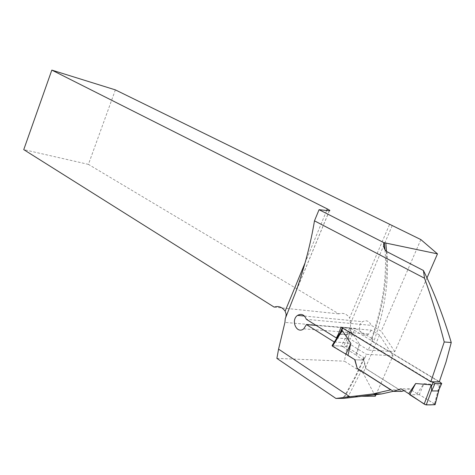 <?xml version="1.0" encoding="UTF-8"?>
<svg xmlns="http://www.w3.org/2000/svg" width="475" height="475" viewBox="0 0 475 475"><rect width="100%" height="100%" fill="white"/><g stroke="black" fill="none" stroke-linecap="round" stroke-linejoin="round"><path stroke-width="0.36" stroke-dasharray="2.38 1.78" d="M333.486 343.354L332.268 345.568L347.278 355.039M375.345 396.197L363.132 373.101L344.428 361.166L350.419 328.071L350.526 323.433L349.63 317.882L389.69 224.111M361.54 396.287L344.339 396.447C343.235 396.655 343.098 397.296 343.93 398.365M276.883 358.393L344.428 361.166M401.844 391.394L365.803 368.6L363.535 360.127L354.95 359.753L364.064 360.151L365.94 368.606L399.57 389.868L393.288 391.311M364.064 360.151C362.823 359.005 362.752 358.34 363.844 358.162L364.782 358.156L366.427 354.35L393.015 355.728L376.052 394.588M399.57 389.868L390.996 389.85M439.268 381.876L373.558 342.19C384.875 310.104 389.298 279.923 386.822 251.637M341.026 327.115L355.175 328.344L352.397 334.845L350.099 338.954L336.87 338.01M426.989 277.917L394.802 351.642L368.256 350.111L373.017 339.073L355.175 328.344M373.017 339.073L371.343 338.996C369.918 339.281 370.654 340.343 373.558 342.19M115.377 89.882L88.421 164.374L338.794 313.862C343.087 312.538 346.702 313.88 349.63 317.882M274.188 307.135L338.794 313.862M88.421 164.374L23.75 149.631M285.238 318.63L285.831 317.205M352.397 334.845L339.5 333.848M334.353 341.988L347.902 342.879L345.931 346.406L364.782 358.156M332.268 345.568L345.931 346.406M368.256 350.111L350.099 338.954M347.902 342.879L366.427 354.35M394.802 351.642L381.223 331.253L371.224 325.351L306.363 319.337M316.154 325.417L371.278 330.161L379.567 335.083L393.015 355.728M371.278 330.161L368.671 334.044C361.98 339.269 355.567 325.998 362.621 321.676C366.439 319.8 369.307 321.023 371.224 325.351M420.856 239.584L381.223 331.253M379.567 335.083L363.132 373.101M431.603 381.758L342.873 327.821L342.635 327.257L339.803 333.373M342.635 327.257L349.624 327.863L351.47 328.563L439.363 381.621M439.428 388.627L439.482 384.958L423.961 383.628L419.312 394.66L417.062 393.638L423.961 383.628M403.97 390.67L409.385 388.835L417.062 393.638M363.535 360.127L356.559 355.763L359.427 344.031L350.954 331.265L346.661 334.816L339.655 334.275M347.213 334.317L341.412 346.133L332.09 345.568M332.197 345.568L339.684 333.735M434.512 403.904L419.312 394.66L435.118 404.362L434.512 403.904L439.482 384.958M341.412 346.133L343.288 346.851L350.954 331.265M359.427 344.031L355.728 354.878L356.559 355.763M343.288 346.851L355.728 354.878M409.385 388.835L401.001 388.799M419.312 394.66L409.729 394.701L419.312 394.66M347.457 397.907L364.806 364.194M364.456 358.144L355.365 377.465L344.945 396.399M305.027 262.96L326.681 210.496M329.323 210.775L295.8 291.899M386.513 251.459C387.713 279.211 382.868 308.394 371.984 338.996M350.419 328.071L284.929 322.412M350.526 323.433L392.219 225.566M342.873 327.821L342.73 328.154M351.47 328.563L350.093 331.787M441.228 382.749L439.684 386.205M349.624 327.863L346.661 334.816M363.844 358.162L354.772 377.477L344.357 396.411M329.401 210.781L295.284 293.342M385.071 250.016C387.012 277.946 382.434 307.622 371.325 339.043M303.733 328.831L368.671 334.044M304.469 316.053L362.621 321.676M342.493 327.257L342.238 327.857M340.32 332.381L339.601 334.067"/><path stroke-width="0.71" d="M444.232 341.97L451.25 342.517C443.424 316.314 434.156 292.309 423.433 270.501L424.519 278.225C431.929 298.597 438.502 319.847 444.232 341.97L430.843 381.746L341.026 327.115L338.55 333.771L336.371 337.974L306.363 319.337C304.35 314.622 301.411 313.304 297.552 315.388C290.403 320.15 296.673 334.548 303.739 328.831L306.452 324.579L334.234 341.976L333.486 343.354M347.278 355.039L354.95 359.753L347.943 355.342L350.841 343.473L342.35 330.558L339.803 333.373L332.09 345.568L332.458 346.198L342.35 330.558M354.95 359.753L357.218 368.327L354.742 359.747M356.963 368.315L390.747 389.85L372.923 393.947L335.92 398.442L343.93 398.365L381.734 393.918L393.288 391.311M335.92 398.442L276.883 358.393L278.57 349.137L349.79 396.708M278.57 349.137L284.929 322.412L285.238 318.63L295.8 291.899C304.445 267.585 310.668 243.895 314.474 220.833L424.519 278.225M376.052 394.588L375.345 396.197L361.54 396.287M451.25 342.517L446.013 362.075L439.268 381.876L430.843 381.746M423.433 270.501L386.822 251.637C384.198 249.547 383.206 246.549 383.848 242.648L437.487 253.876L420.856 239.584L115.377 89.882L51.822 70.104L23.75 149.631L274.188 307.135C278.51 305.698 282.162 307.046 285.125 311.178L305.027 262.96M314.474 220.833L319.058 209.695L383.848 242.648M326.681 210.496L327.328 208.929C329.745 210.182 330.44 210.799 329.401 210.781L319.058 209.695M285.831 317.205L286.164 314.189L285.125 311.178M336.87 338.01L336.371 337.974M339.5 333.848L338.55 333.771M426.989 277.917L437.487 253.876M327.328 208.929L51.822 70.104M306.452 324.579L316.154 325.417M372.923 393.947L381.734 393.918M439.363 381.621L441.702 383.485L435.064 383.396L431.603 381.758M357.218 368.327L393.413 391.388L401.001 388.799L408.72 393.662L415.667 383.527L431.288 384.875L431.692 390.943L438.395 390.943L439.428 388.627M403.97 390.67L401.844 391.394L393.413 391.388M415.667 383.527L409.729 394.701L425.315 404.664C429.4 405.027 432.672 404.926 435.118 404.362L435.023 404.718L426.253 404.896L431.638 390.308M426.253 404.896L424.187 404.1L431.288 384.875M424.187 404.1L408.72 393.662M332.458 346.198L347.943 355.342M350.841 343.473L345.824 354.38M435.023 404.718L438.805 390.319M385.825 242.891L386.513 251.459M433.046 382.636L431.484 386.139M342.73 328.154L341.483 331.087M435.064 383.396L431.692 390.943M441.702 383.485L438.36 390.949M384.269 242.666L385.071 250.016M297.552 315.382L304.469 316.053M342.238 327.857L340.32 332.381M441.738 383.479L438.395 390.943M435.094 404.712L438.947 390.028"/></g></svg>
